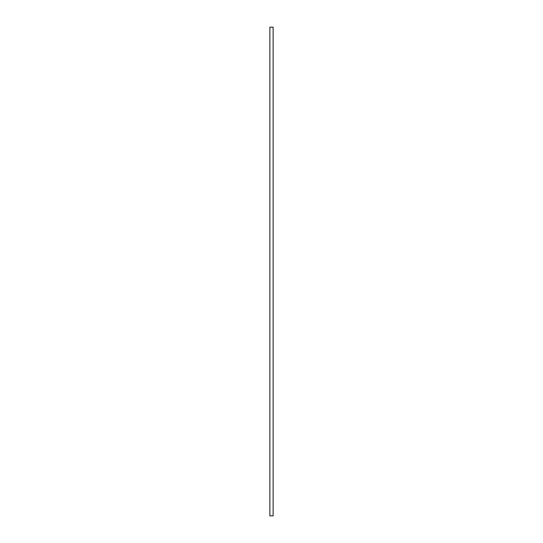 <?xml version="1.0" encoding="UTF-8"?>
<svg xmlns="http://www.w3.org/2000/svg" width="543" height="543" viewBox="0 0 543 543"><rect width="100%" height="100%" fill="white"/><g stroke="black" fill="none" stroke-linecap="round" stroke-linejoin="round"><path stroke-width="0.81" d="M273.129 27.15L269.871 27.15L269.871 515.85L273.129 515.85L269.871 515.85L269.871 27.15L273.129 27.15L273.129 515.85L273.129 27.15"/></g></svg>
